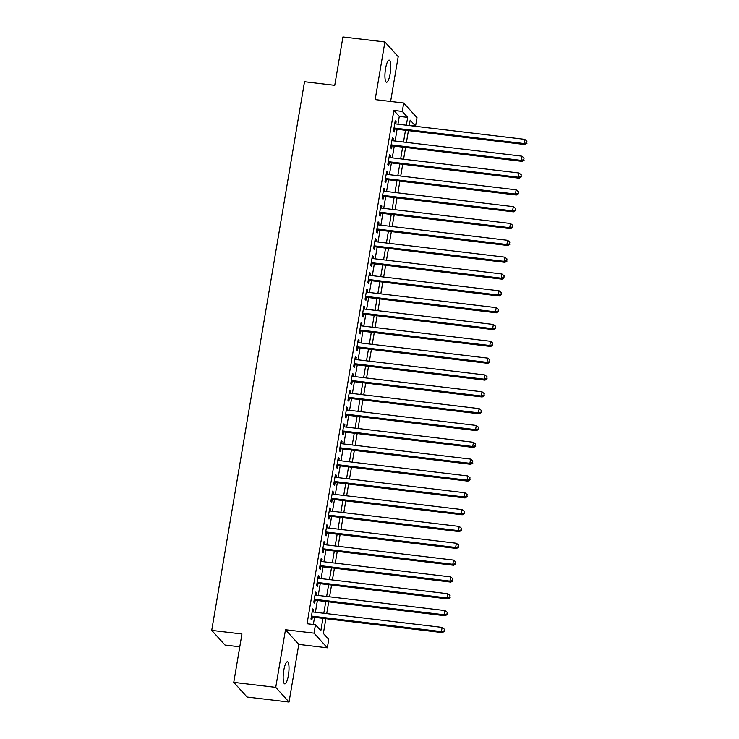 <?xml version="1.0" encoding="UTF-8"?>
<svg xmlns="http://www.w3.org/2000/svg" width="739" height="739" viewBox="0 0 739 739"><rect width="100%" height="100%" fill="white"/><g stroke="black" fill="none" stroke-linecap="round" stroke-linejoin="round"><path stroke-width="1.11" d="M288.386 675.372A11.14 2.642 96.8 0 0 287.416 661.774A11.14 2.642 96.8 0 0 283.794 670.301A11.14 2.642 96.8 0 0 284.774 683.898A11.14 2.642 96.8 0 0 288.386 675.372M390.155 73.715A11.14 2.642 96.8 0 0 389.176 60.108A11.14 2.642 96.8 0 0 385.555 68.635A11.14 2.642 96.8 0 0 386.534 82.232A11.14 2.642 96.8 0 0 390.155 73.715M325.862 618.691L323.368 633.452L328.753 639.401L327.331 647.817L314.038 633.147L315.461 624.732L320.855 630.681L322.934 618.34M298.787 644.408L285.494 629.739L275.739 687.381L233.764 682.374L247.057 697.034L289.041 702.05L298.787 644.408L327.331 647.817M239.778 646.81L225.016 645.045L211.723 630.376L304.523 81.724L334.749 85.336L342.933 36.95L384.908 41.966L375.163 99.608L403.706 103.017L416.999 117.677L415.577 126.092L410.182 120.152L409.267 125.556M390.617 101.446L398.201 56.626L384.908 41.966M409.304 125.344L415.577 126.092M275.739 687.381L289.041 702.05M313.207 612.003L313.558 609.924L312.662 608.936L310.953 619.033L311.849 620.021L312.348 617.074M316.052 595.172L316.403 593.094L315.507 592.105L313.798 602.202L314.694 603.19L315.193 600.253M318.897 578.341L319.248 576.263L318.352 575.275L316.643 585.371L317.539 586.369L318.038 583.422M321.742 561.52L322.093 559.432L321.197 558.444L319.488 568.54L320.393 569.538L320.892 566.591M324.597 544.689L324.948 542.611L324.042 541.613L322.343 551.71L323.239 552.707L323.737 549.761M327.442 527.858L327.793 525.78L326.897 524.782L325.188 534.888L326.084 535.877L326.583 532.93M330.287 511.028L330.638 508.949L329.742 507.961L328.033 518.057L328.929 519.046L329.428 516.099M333.132 494.197L333.483 492.119L332.587 491.13L330.878 501.227L331.774 502.215L332.273 499.268M335.977 477.366L336.328 475.288L335.432 474.299L333.723 484.396L334.619 485.384L335.118 482.438M338.822 460.536L339.173 458.457L338.277 457.469L336.568 467.565L337.464 468.554L337.963 465.607M341.667 443.705L342.028 441.626L341.122 440.638L339.413 450.735L340.319 451.723L340.818 448.785M344.522 426.874L344.873 424.796L343.968 423.807L342.268 433.904L343.164 434.892L343.663 431.955M347.367 410.043L347.718 407.965L346.822 406.977L345.113 417.073L346.009 418.071L346.508 415.124M350.212 393.222L350.563 391.143L349.667 390.146L347.958 400.242L348.854 401.24L349.353 398.293M353.057 376.391L353.408 374.313L352.512 373.315L350.803 383.421L351.699 384.409L352.198 381.463M355.902 359.56L356.253 357.482L355.357 356.484L353.648 366.59L354.544 367.579L355.043 364.632M358.748 342.73L359.099 340.651L358.203 339.663L356.494 349.759L357.399 350.748L357.888 347.801M361.602 325.899L361.953 323.821L361.048 322.832L359.339 332.929L360.244 333.917L360.743 330.97M364.447 309.068L364.798 306.99L363.902 306.001L362.193 316.098L363.089 317.086L363.588 314.14M367.292 292.238L367.643 290.159L366.747 289.171L365.038 299.267L365.934 300.256L366.433 297.309M370.137 275.407L370.488 273.328L369.592 272.34L367.883 282.437L368.779 283.425L369.278 280.487M372.983 258.576L373.334 256.498L372.438 255.509L370.729 265.606L371.625 266.603L372.123 263.657M375.828 241.755L376.179 239.667L375.283 238.679L373.574 248.775L374.47 249.773L374.969 246.826M378.673 224.924L379.024 222.845L378.128 221.848L376.419 231.944L377.324 232.942L377.823 229.995M381.527 208.093L381.878 206.015L380.973 205.017L379.273 215.123L380.169 216.111L380.668 213.165M384.372 191.262L384.723 189.184L383.827 188.196L382.118 198.292L383.014 199.281L383.513 196.334M387.218 174.432L387.569 172.353L386.673 171.365L384.964 181.461L385.86 182.45L386.358 179.503M390.063 157.601L390.414 155.523L389.518 154.534L387.809 164.631L388.705 165.619L389.204 162.672M392.908 140.77L393.259 138.692L392.363 137.703L390.654 147.8L391.55 148.788L392.049 145.842M397.952 124.207L399.272 116.374L393.887 110.425L307.064 623.734L315.461 624.732M313.336 624.483L314.546 617.342M315.396 612.271L317.391 600.511M318.25 595.44L320.236 583.681M321.096 578.609L323.082 566.85M323.941 561.779L325.927 550.019M326.786 544.948L328.772 533.188M329.631 528.117L331.617 516.358M332.476 511.286L334.471 499.536M335.33 494.456L337.317 482.706M338.176 477.625L340.162 465.875M341.021 460.803L343.007 449.044M343.866 443.973L345.852 432.213M346.711 427.142L348.697 415.383M349.556 410.311L351.552 398.552M352.401 393.481L354.397 381.721M355.256 376.65L357.242 364.89M358.101 359.819L360.087 348.069M360.946 342.988L362.932 331.238M363.791 326.158L365.777 314.408M366.636 309.327L368.622 297.577M369.482 292.505L371.477 280.746M372.327 275.675L374.322 263.915M375.181 258.844L377.167 247.085M378.026 242.013L380.012 230.254M380.871 225.183L382.857 213.423M383.717 208.352L385.703 196.592M386.562 191.521L388.548 179.771M389.407 174.69L391.402 162.94M392.261 157.86L394.247 146.11M395.106 141.038L397.092 129.279M395.753 123.94L396.104 121.861L395.208 120.873L393.499 130.969L394.404 131.958L394.894 129.02M285.494 629.739L314.038 633.147M393.887 110.425L402.284 111.423L403.706 103.017M233.764 682.374L241.949 633.988L211.723 630.376M408.408 130.627L406.422 142.387M405.563 147.458L403.577 159.218M402.718 164.289L400.732 176.048M399.873 181.12L397.887 192.879M397.028 197.95L395.042 209.7M394.183 214.781L392.187 226.531M391.337 231.612L389.342 243.362M388.483 248.433L386.497 260.193M385.638 265.264L383.652 277.023M382.793 282.095L380.807 293.854M379.948 298.925L377.962 310.685M377.102 315.756L375.116 327.516M374.257 332.587L372.262 344.346M371.412 349.418L369.417 361.168M368.558 366.248L366.572 377.998M365.713 383.079L363.727 394.829M362.867 399.91L360.881 411.66M360.022 416.731L358.036 428.491M357.177 433.562L355.191 445.321M354.332 450.393L352.337 462.152M351.478 467.224L349.492 478.983M348.632 484.054L346.646 495.814M345.787 500.885L343.801 512.644M342.942 517.716L340.956 529.466M340.097 534.546L338.111 546.297M337.252 551.377L335.257 563.127M334.407 568.199L332.411 579.958M331.552 585.029L329.566 596.789M328.707 601.86L326.721 613.619M406.348 125.205L407.669 117.372L402.284 111.423M323.793 613.268L325.788 601.509M326.647 596.438L328.633 584.688M329.492 579.607L331.478 567.857M332.338 562.776L334.324 551.026M335.183 545.955L337.169 534.195M338.028 529.124L340.014 517.365M340.873 512.293L342.868 500.534M343.718 495.463L345.713 483.703M346.573 478.632L348.559 466.872M349.418 461.801L351.404 450.042M352.263 444.97L354.249 433.22M355.108 428.14L357.094 416.39M357.953 411.309L359.939 399.559M360.798 394.478L362.794 382.728M363.643 377.657L365.639 365.897M366.498 360.826L368.484 349.067M369.343 343.995L371.329 332.236M372.188 327.165L374.174 315.405M375.033 310.334L377.019 298.574M377.878 293.503L379.864 281.744M380.724 276.672L382.719 264.922M383.578 259.842L385.564 248.092M386.423 243.011L388.409 231.261M389.268 226.189L391.254 214.43M392.113 209.359L394.099 197.599M394.959 192.528L396.945 180.769M397.804 175.697L399.799 163.938M400.649 158.867L402.644 147.107M403.503 142.036L405.489 130.276M399.272 116.374L407.669 117.372M395.06 121.741L396.104 121.861M392.215 138.572L393.259 138.692M389.37 155.393L390.414 155.523M386.525 172.224L387.569 172.353M383.68 189.055L384.723 189.184M380.834 205.885L381.878 206.015M377.98 222.716L379.024 222.845M375.135 239.547L376.179 239.667M372.29 256.378L373.334 256.498M369.445 273.208L370.488 273.328M366.599 290.039L367.643 290.159M363.754 306.87L364.798 306.99M360.9 323.691L361.953 323.821M358.055 340.522L359.099 340.651M355.21 357.353L356.253 357.482M352.364 374.183L353.408 374.313M349.519 391.014L350.563 391.143M346.674 407.845L347.718 407.965M343.829 424.676L344.873 424.796M340.975 441.506L342.028 441.626M338.129 458.337L339.173 458.457M335.284 475.168L336.328 475.288M332.439 491.989L333.483 492.119M329.594 508.82L330.638 508.949M326.749 525.651L327.793 525.78M323.904 542.481L324.948 542.611M321.049 559.312L322.093 559.432M318.204 576.143L319.248 576.263M315.359 592.974L316.403 593.094M312.514 609.804L313.558 609.924M393.85 128.891L524.866 144.53L523.969 143.542L393.998 128.023M526.63 142.839L526.916 141.158L526.63 142.839L523.969 143.542L524.681 139.338L394.709 123.819M524.866 144.53L526.99 143.237M526.916 141.158L524.681 139.338M391.005 145.722L522.02 161.361L521.124 160.372L391.153 144.853M523.785 159.67L524.071 157.989L523.785 159.67L521.124 160.372L521.836 156.16L391.864 140.65M522.02 161.361L524.145 160.067M524.071 157.989L521.836 156.16M388.16 162.552L519.175 178.191L518.27 177.203L388.308 161.684M520.94 176.501L521.226 174.81L520.94 176.501L518.27 177.203L518.99 172.991L389.019 157.481M519.175 178.191L521.3 176.898M521.226 174.81L518.99 172.991M385.315 179.383L516.33 195.022L515.425 194.034L385.462 178.515M518.094 193.332L518.381 191.641L518.094 193.332L515.425 194.034L516.136 189.821L386.174 174.302M516.33 195.022L518.455 193.72M518.381 191.641L516.136 189.821M382.469 196.214L513.476 211.853L512.58 210.864L382.617 195.345M515.249 210.153L515.536 208.472L515.249 210.153L512.58 210.864L513.291 206.652L383.329 191.133M513.476 211.853L515.61 210.55M515.536 208.472L513.291 206.652M379.624 213.035L510.631 228.684L509.734 227.695L379.763 212.176M512.404 226.984L512.681 225.303L512.404 226.984L509.734 227.695L510.446 223.483L380.474 207.964M510.631 228.684L512.764 227.381M512.681 225.303L510.446 223.483M376.77 229.866L507.785 245.514L506.889 244.517L376.918 229.007M509.55 243.815L509.836 242.133L509.55 243.815L506.889 244.517L507.601 240.314L377.629 224.795M507.785 245.514L509.91 244.212M509.836 242.133L507.601 240.314M373.925 246.697L504.94 262.345L504.044 261.347L374.073 245.838M506.705 260.645L506.991 258.964L506.705 260.645L504.044 261.347L504.755 257.144L374.784 241.625M504.94 262.345L507.065 261.043M506.991 258.964L504.755 257.144M371.08 263.527L502.095 279.176L501.199 278.178L371.227 262.659M503.859 277.476L504.146 275.795L503.859 277.476L501.199 278.178L501.91 273.975L371.939 258.456M502.095 279.176L504.22 277.873M504.146 275.795L501.91 273.975M368.234 280.358L499.25 295.997L498.345 295.009L368.382 279.49M501.014 294.307L501.301 292.626L501.014 294.307L498.345 295.009L499.056 290.806L369.094 275.287M499.25 295.997L501.375 294.704M501.301 292.626L499.056 290.806M365.389 297.189L496.405 312.828L495.499 311.84L365.537 296.321M498.169 311.137L498.455 309.456L498.169 311.137L495.499 311.84L496.211 307.636L366.248 292.117M496.405 312.828L498.529 311.535M498.455 309.456L496.211 307.636M362.544 314.02L493.55 329.659L492.654 328.67L362.692 313.151M495.324 327.968L495.61 326.278L495.324 327.968L492.654 328.67L493.366 324.458L363.403 308.948M493.55 329.659L495.684 328.365M495.61 326.278L493.366 324.458M359.699 330.85L490.705 346.489L489.809 345.501L359.838 329.982M492.479 344.799L492.756 343.108L492.479 344.799L489.809 345.501L490.52 341.289L360.549 325.779M490.705 346.489L492.83 345.187M492.756 343.108L490.52 341.289M356.845 347.681L487.86 363.32L486.964 362.332L356.992 346.813M489.624 361.62L489.911 359.939L489.624 361.62L486.964 362.332L487.675 358.119L357.704 342.6M487.86 363.32L489.985 362.018M489.911 359.939L487.675 358.119M353.999 364.512L485.015 380.151L484.119 379.162L354.147 363.643M486.779 378.451L487.066 376.77L486.779 378.451L484.119 379.162L484.83 374.95L354.859 359.431M485.015 380.151L487.14 378.848M487.066 376.77L484.83 374.95M351.154 381.333L482.17 396.982L481.274 395.993L351.302 380.474M483.934 395.282L484.221 393.601L483.934 395.282L481.274 395.993L481.985 391.781L352.013 376.262M482.17 396.982L484.294 395.679M484.221 393.601L481.985 391.781M348.309 398.164L479.325 413.812L478.419 412.815L348.457 397.305M481.089 412.113L481.375 410.431L481.089 412.113L478.419 412.815L479.131 408.612L349.168 393.093M479.325 413.812L481.449 412.51M481.375 410.431L479.131 408.612M345.464 414.995L476.47 430.643L475.574 429.645L345.612 414.126M478.244 428.943L478.53 427.262L478.244 428.943L475.574 429.645L476.286 425.442L346.323 409.923M476.47 430.643L478.604 429.341M478.53 427.262L476.286 425.442M342.619 431.825L473.625 447.464L472.729 446.476L342.757 430.957M475.399 445.774L475.676 444.093L475.399 445.774L472.729 446.476L473.44 442.273L343.478 426.754M473.625 447.464L475.759 446.171M475.676 444.093L473.44 442.273M339.764 448.656L470.78 464.295L469.884 463.307L339.912 447.788M472.554 462.605L472.831 460.924L472.554 462.605L469.884 463.307L470.595 459.104L340.624 443.585M470.78 464.295L472.905 463.002M472.831 460.924L470.595 459.104M336.919 465.487L467.935 481.126L467.039 480.138L337.067 464.619M469.699 479.435L469.986 477.754L469.699 479.435L467.039 480.138L467.75 475.934L337.778 460.415M467.935 481.126L470.059 479.833M469.986 477.754L467.75 475.934M334.074 482.318L465.09 497.957L464.194 496.968L334.222 481.449M466.854 496.266L467.14 494.576L466.854 496.266L464.194 496.968L464.905 492.756L334.933 477.246M465.09 497.957L467.214 496.663M467.14 494.576L464.905 492.756M331.229 499.148L462.244 514.787L461.339 513.799L331.377 498.28M464.009 513.097L464.295 511.406L464.009 513.097L461.339 513.799L462.051 509.587L332.088 494.068M462.244 514.787L464.369 513.485M464.295 511.406L462.051 509.587M328.384 515.979L459.399 531.618L458.494 530.63L328.532 515.111M461.164 529.918L461.45 528.237L461.164 529.918L458.494 530.63L459.205 526.417L329.243 510.898M459.399 531.618L461.524 530.316M461.45 528.237L459.205 526.417M325.539 532.81L456.545 548.449L455.649 547.46L325.687 531.941M458.319 546.749L458.605 545.068L458.319 546.749L455.649 547.46L456.36 543.248L326.398 527.729M456.545 548.449L458.679 547.146M458.605 545.068L456.36 543.248M322.694 549.631L453.7 565.28L452.804 564.282L322.832 548.772M455.473 563.58L455.751 561.899L455.473 563.58L452.804 564.282L453.515 560.079L323.543 544.56M453.7 565.28L455.824 563.977M455.751 561.899L453.515 560.079M319.839 566.462L450.855 582.11L449.959 581.113L319.987 565.603M452.619 580.411L452.905 578.729L452.619 580.411L449.959 581.113L450.67 576.91L320.698 561.391M450.855 582.11L452.979 580.808M452.905 578.729L450.67 576.91M316.994 583.293L448.01 598.941L447.113 597.943L317.142 582.424M449.774 597.241L450.06 595.56L449.774 597.241L447.113 597.943L447.825 593.74L317.853 578.221M448.01 598.941L450.134 597.639M450.06 595.56L447.825 593.74M314.149 600.123L445.164 615.763L444.268 614.774L314.297 599.255M446.929 614.072L447.215 612.391L446.929 614.072L444.268 614.774L444.98 610.571L315.008 595.052M445.164 615.763L447.289 614.469M447.215 612.391L444.98 610.571M311.304 616.954L442.319 632.593L441.414 631.605L311.452 616.086M444.084 630.903L444.37 629.222L444.084 630.903L441.414 631.605L442.125 627.402L312.163 611.883M442.319 632.593L444.444 631.3M444.37 629.222L442.125 627.402"/></g></svg>
